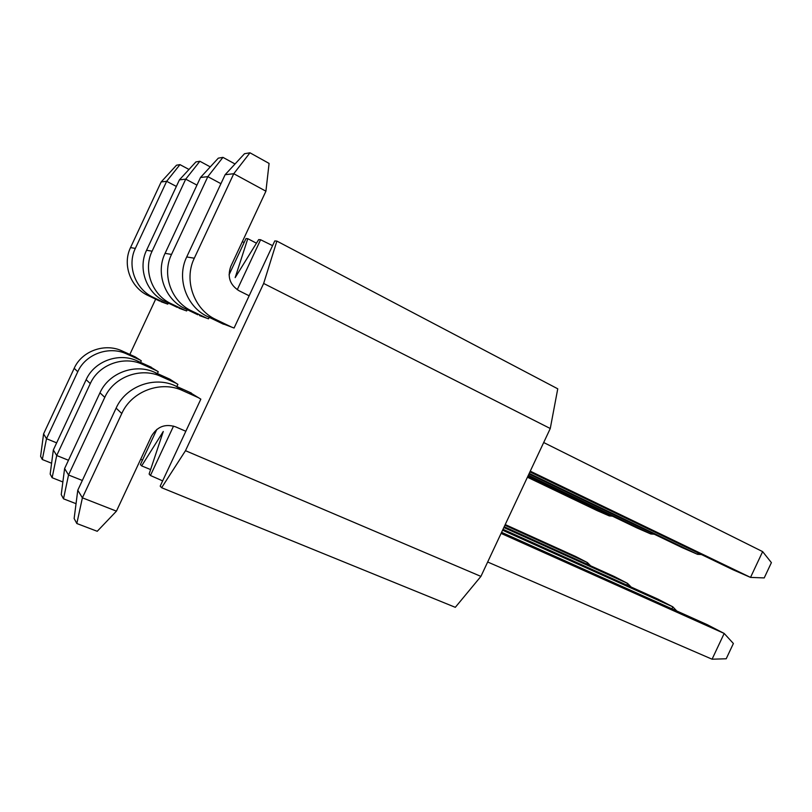 <?xml version="1.0" encoding="UTF-8"?>
<svg xmlns="http://www.w3.org/2000/svg" width="812" height="812" viewBox="0 0 812 812"><rect width="100%" height="100%" fill="white"/><g stroke="black" fill="none" stroke-linecap="round" stroke-linejoin="round"><path stroke-width="1.22" d="M501.583 532.327L707.282 624.692L724.182 633.441L733.388 643.5L726.202 658.776L712.073 659.202L724.182 633.441L501.085 533.403M487.667 562.005L712.073 659.202M221.564 323.288L234.079 328.028L274.781 240.92L276.882 241.093L557.753 388.806L550.262 428.513L480.917 576.398L455.309 607.325L161.629 487.718L160.187 486.144L200.838 399.149L189.389 392.155M626.793 585.087L627.585 583.392L614.42 576.571L504.201 526.755M631.127 587.046L627.585 583.392L503.846 527.516M157.396 373.571L158.259 371.723L149.844 366.588M150.616 469.58L141.643 465.885L140.415 464.545L156.848 429.386M140.669 459.277L142.506 460.089M141.643 465.885L163.283 431.476L149.124 474.056L150.443 475.497L162.644 480.887M244.138 242.544L242.341 241.661M256.45 243.194L247.792 238.687L246.006 238.535L229.055 274.821M272.578 245.64L260.601 239.743L258.683 239.591L235.165 277.623L247.792 238.687M155.66 299.151L129.839 354.448M276.882 241.093L263.656 283.459L550.262 428.513M480.917 576.398L185.491 450.69L161.629 487.718M140.557 362.385L141.298 360.802L140.06 360L126.824 354.012C109.265 345.557 85.636 353.9 77.769 371.734L46.507 438.713L56.657 442.855M140.06 360L135.239 356.894L122.257 351.017C105.022 342.725 81.87 350.865 74.186 368.323L43.584 433.882L40.6 456.354L42.305 459.521L46.507 438.713L43.584 433.882M51.592 463.236L42.305 459.521M223.503 324.221L207.842 316.68C186.567 307.048 176.133 278.414 186.719 256.947L225.127 174.702L233.765 173.717L265.92 191.196L230.781 266.407C227.127 276.862 229.918 284.992 239.144 290.797L249.142 295.781M231.907 327.246L215.88 319.522C194.098 309.666 183.441 280.262 194.301 258.216L233.765 173.717L249.974 152.798L244.513 153.722L225.127 174.702M249.974 152.798L269.087 163.415L265.92 191.196M177.463 307.464L165.222 301.587C146.667 293.213 137.502 268.63 146.556 250.269L179.422 179.868L185.725 179.147L196.94 185.106M178.894 308.154L185.065 310.377L171.109 303.678C152.179 295.121 142.831 269.98 152.098 251.192L185.725 179.147L199.884 161.263L195.895 161.933L179.422 179.868M210.267 166.876L199.884 161.263M176.864 386.532L177.879 384.36L176.224 383.294L161.131 376.504C141.085 366.892 113.903 376.697 104.778 397.362L68.533 474.99L82.337 480.481M176.224 383.294L169.799 379.153L155.031 372.505C135.421 363.096 108.869 372.637 99.967 392.805L64.615 468.524L61.225 494.579L63.509 498.822L68.533 474.99L64.615 468.524M76.054 503.684L63.509 498.822M188.983 169.454L179.959 164.623L166.653 181.309L176.356 186.425M179.959 164.623L176.498 165.212L161.172 181.929L166.653 181.309L135.34 248.401L130.529 247.599L161.172 181.929M159.761 301.11L148.149 295.548C130.712 287.692 122.084 264.722 130.529 247.599M161.009 301.709L166.379 303.647L153.275 297.365C135.502 289.346 126.713 265.889 135.34 248.401M235.033 163.983L222.945 157.366L207.831 176.651L220.935 183.685M222.945 157.366L218.316 158.147L200.503 177.483L207.831 176.651L171.525 254.42L165.08 253.354L200.503 177.483M197.844 314.782L184.903 308.56C165.08 299.598 155.315 273.137 165.08 253.354M199.498 315.574L206.654 318.152L191.744 310.976C171.474 301.82 161.517 274.71 171.525 254.42M237.256 289.711L260.601 239.743M206.654 318.152L208.501 318.822L209.202 317.33M185.065 310.377L186.648 310.945L187.237 309.676M166.379 303.647L167.759 304.135L168.267 303.049M173.535 426.087L150.443 475.497M169.799 379.153L168.125 378.402M135.239 356.894L133.97 356.326M185.491 450.69L263.656 283.459M612.39 516.158L609.284 515.904L597.155 510.626L527.424 477.223M609.761 514.889L609.284 515.904L527.638 476.776M701.395 554.535L697.518 554.322L682.181 547.643L528.947 473.975M698.158 552.972L697.518 554.322L529.241 473.355M676.761 610.979L672.843 606.848L657.994 599.144L503.004 529.302M671.92 608.807L672.843 606.848L502.587 530.206M654.249 534.215L650.798 533.971L637.197 528.054L528.125 475.72M651.336 532.814L650.798 533.971L528.368 475.203M530.266 471.163L750.521 577.403L764.214 577.921L771.4 562.635L762.641 551.622L750.521 577.403L733.074 569.801L529.921 471.894M543.685 442.53L762.641 551.622M590.608 565.812L587.391 562.564L575.637 556.484L505.226 524.572M586.7 564.046L587.391 562.564L504.922 525.222M62.869 481.963L52.13 477.73L56.708 455.512L68.472 460.262M53.338 449.96L56.708 455.512L90.284 383.599L86.143 379.681L53.338 449.96L50.171 474.086L52.13 477.73M151.296 367.237L137.482 360.995C119.141 352.185 94.395 360.964 86.143 379.681M156.838 370.81L142.729 364.436C124.013 355.443 98.729 364.456 90.284 383.599M116.441 511.144L97.237 531.292L76.825 523.517L82.398 497.827L116.441 511.144L151.499 436.105C157.163 426.604 165.191 423.509 175.585 426.828L185.826 431.273M77.779 490.225L82.398 497.827L121.78 413.511L116.116 408.131L77.779 490.225L74.136 518.523L76.825 523.517M191.348 393.038L175.493 385.913C154.432 375.834 125.769 386.268 116.116 408.131M198.889 397.89L182.659 390.613C161.101 380.3 131.696 391.049 121.78 413.511M126.824 354.012L122.257 351.017M77.769 371.734L74.186 368.323M215.88 319.522L207.842 316.68M194.301 258.216L186.719 256.947M171.109 303.678L165.222 301.587M152.098 251.192L146.556 250.269M161.131 376.504L155.031 372.505M104.778 397.362L99.967 392.805M153.275 297.365L148.149 295.548M191.744 310.976L184.903 308.56M142.729 364.436L137.482 360.995M182.659 390.613L175.493 385.913"/></g></svg>
